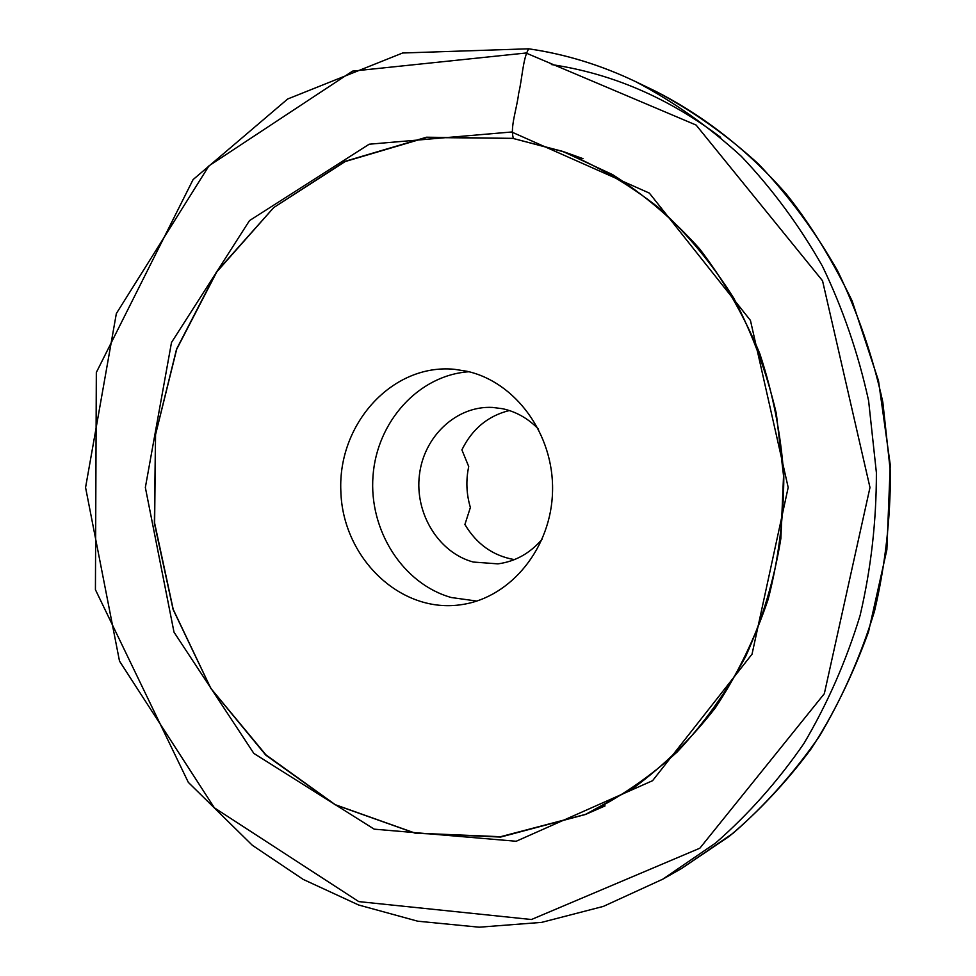 <?xml version="1.0" encoding="UTF-8"?>
<svg xmlns="http://www.w3.org/2000/svg" width="976" height="976" viewBox="0 0 976 976"><rect width="100%" height="100%" fill="white"/><g stroke="black" fill="none" stroke-linecap="round" stroke-linejoin="round"><path stroke-width="1.46" d="M466.821 371.246L454.291 369.282C392.267 363.426 337.891 423.828 340.831 490.904C342.466 558.028 400.819 614.575 462.307 604.522C511.192 597.153 551.574 547.573 552.55 490.916C553.917 434.271 515.535 381.836 466.821 371.246M512.766 138.36L426.549 137.213L345.077 161.333L273.707 207.583L216.55 271.779L176.546 349.152L155.526 434.662L154.379 523.136L173.094 609.427L210.828 688.422L265.789 755.131L335.219 804.797L415.178 833.211L500.603 837.066L585.332 814.521L633.558 787.925C663.9 765.599 691.167 738.905 715.359 707.844C737.368 674.611 754.96 638.45 768.149 599.349C778.519 559.102 783.74 517.914 783.813 475.812C780.873 433.808 772.87 393.072 759.779 353.629C743.956 315.516 723.948 280.637 699.719 248.978C673.464 219.637 644.453 194.858 612.66 174.655L562.737 151.39L512.766 138.36L426.585 137.494L345.126 161.565L273.719 207.583L216.757 271.938L176.68 349.262L155.55 434.649L154.623 523.087L173.216 609.39L210.853 688.385L265.948 754.875L335.268 804.7L415.166 833.114L500.542 836.713L585.307 814.435C618.32 798.514 648.955 777.677 677.234 751.923C703.794 723.704 726.632 691.813 745.774 656.262C762.451 619.028 774.151 579.768 780.873 538.471L783.545 475.849L776.323 413.556C766.843 372.808 752.667 334.353 733.781 298.205C712.309 263.996 687.275 233.825 658.678 207.693C628.556 184.122 596.556 165.395 562.664 151.524L512.766 138.36M476.752 601.057L451.351 597.532C402.698 583.929 368.745 530.102 373.015 475.91C376.882 421.681 418.606 375.15 468.944 371.746M542.278 539.02C530.139 553.27 515.352 561.542 497.906 563.86L473.336 562.054C438.553 552.745 414.568 513.339 419.436 474.812C423.938 436.235 456.634 405.467 492.575 407.431L502.457 408.7C516.194 411.665 528.223 418.497 538.545 429.184M514.413 559.614C493.112 555.856 476.605 544.144 464.905 524.49L470.383 507.471C466.357 493.978 465.808 480.338 468.724 466.552L461.892 449.875C472.164 428.964 487.976 415.849 509.338 410.53M511.644 131.992L369.184 144.216L249.514 220.588L171.495 342.491L145.351 487.475L174.009 632.18L253.845 753.411L374.211 829.161L516.17 841.263L652.578 780.69L752.045 654.14L788.181 487.463L750.446 320.421L649.357 193.102L511.644 131.992M513.474 138.482C509.728 127.978 516.975 108.458 518.598 93.647C522.221 79.263 522.794 58.426 528.724 48.8M662.826 879.156L603.388 906.387L541.619 922.381L479.192 927.2L417.728 921.198L358.631 904.996L303.158 879.388L252.369 845.314L188.319 782.362L95.428 589.699L96.331 372.454L193.077 179.608L287.688 98.991L402.637 52.997L528.699 48.8C565.25 54.083 600.899 65.038 635.644 81.642C673.269 101.467 708.478 126.355 741.296 156.294C772.284 188.905 799.332 225.541 822.426 266.192C842.898 308.709 858.294 353.556 868.603 400.709L876.387 472.652C876.448 521.196 871.007 568.813 860.088 615.527C846.155 661.106 827.428 703.757 803.919 743.492C777.994 781.068 748.555 814.24 715.615 843.008L662.826 879.156L681.504 868.53L733.196 833.162C765.428 805.054 794.232 772.675 819.572 736.026C842.569 697.279 860.869 655.713 874.484 611.305C885.159 565.812 890.466 519.439 890.429 472.177L882.816 402.124C872.751 356.203 857.721 312.527 837.725 271.096C815.155 231.471 788.718 195.749 758.413 163.931C726.315 134.7 691.85 110.373 655.018 90.963L635.644 81.642C600.972 65.075 565.421 54.156 528.968 48.873M720.654 137.36C668.255 97.771 611.83 73.505 551.391 64.55M525.979 53.009L352.568 71.126L208.949 165.859L116.351 313.528L85.571 487.512L119.499 661.094L214.354 807.799L358.765 901.604L531.432 919.514L699.853 848.205L824.33 693.692L869.982 487.512L822.536 280.759L696.12 125.062L525.979 53.009M583.026 158.661L562.737 151.39L583.026 158.661M605.083 805.895L585.332 814.521L605.083 805.895M681.504 868.53L729.218 836.359C759.182 811.08 786.314 782.13 810.641 749.507C832.662 716.225 851.95 677.039 868.506 631.948L886.867 549.756L890.258 464.832L878.498 380.725L852.146 300.962C831.784 258.982 809.836 223.333 786.302 194.041C747.775 150.145 704.013 115.79 655.018 90.963"/></g></svg>

